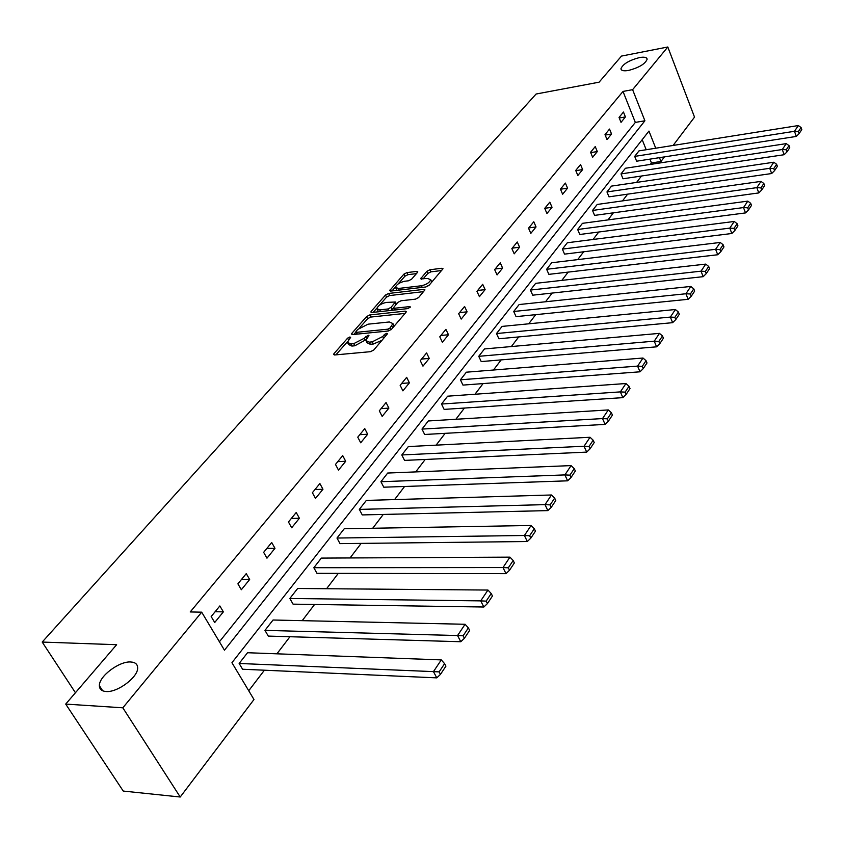 <?xml version="1.0" encoding="UTF-8"?>
<svg xmlns="http://www.w3.org/2000/svg" width="844" height="844" viewBox="0 0 844 844"><rect width="100%" height="100%" fill="white"/><g stroke="black" fill="none" stroke-linecap="round" stroke-linejoin="round"><path stroke-width="1.27" d="M628.59 70.421C639.087 67.625 645.27 63.891 647.137 59.238C646.863 57.286 644.278 56.738 639.383 57.592C628.949 60.399 622.798 64.112 620.941 68.754C621.195 70.685 623.737 71.244 628.59 70.421M105.996 691.51C117.453 692.745 138.321 677.015 137.646 667.804C137.54 664.217 135.272 662.276 130.831 661.991C119.405 660.957 98.864 676.361 99.381 685.697C99.455 689.221 101.67 691.152 105.996 691.51M349.88 336.988L347.623 338.138L333.95 353.678L333.559 354.469L334.604 354.976L370.495 351.674L373.797 349.986L387.533 333.697L386.742 333.327L384.463 334.488L382.733 336.513L372.246 341.852L369.25 342.147L365.747 340.491L368.933 335.522L368.163 335.173L364.154 338.338L353.752 343.635L350.787 343.919L347.39 342.305L350.619 337.336L349.88 336.988M417.442 272.475L417.759 271.821L416.672 271.388L406.977 272.591L403.907 274.142L389.675 290.621L390.74 291.074L425.872 286.971L429.026 285.367L443.016 268.719L441.876 268.265L429.944 269.742L426.842 271.314L420.671 278.742L427.708 278.488L430.704 279.723C429.638 282.561 426.547 284.576 421.451 285.757L398.336 288.479L395.456 287.276C396.532 284.449 399.602 282.445 404.645 281.263L408.464 280.799L411.566 279.227L417.442 272.475M655.735 148.217L648.962 131.073L231.942 662.709L253.981 699.518L180.226 797.01L123.235 791.06L65.705 704.086L116.63 644.711L42.2 642.062L536.077 94.032L599.092 82.184L621.479 56.084L667.815 46.99L694.528 117.126L673.101 145.453M65.705 704.086L122.823 707.81L201.695 612.174L224.451 650.196L644.9 120.787L632.61 89.675L667.815 46.99M219.408 641.767L635.332 122.412L623.009 91.426L190.216 611.953L201.695 612.174M623.009 91.426L632.61 89.675M369.767 314.949L366.602 316.563L351.842 333.338L351.463 334.087L352.528 334.583L388.177 331.006L391.437 329.35L405.975 312.343L406.312 311.626L405.194 311.13L369.767 314.949L370.822 317.059L367.646 318.673L359.85 327.556M371.212 311.309L385.529 295.031L388.651 293.448L423.815 289.376L424.943 289.851L418.624 297.542L415.438 299.156L401.005 300.781L397.841 302.384L393.441 307.775L394.538 308.25L409.614 306.604L410.395 306.952L407.916 308.587L371.919 312.491L370.854 312.027L371.212 311.309L371.814 312.502M180.226 797.01L122.823 707.81M42.2 642.062L75.432 692.734M621.015 173.917L622.999 178.77L784.16 154.716L782.293 149.525L621.015 173.917L625.436 168.251L786.239 143.628L789.024 145.632L786.27 149.768L787.019 151.846L789.762 147.7L789.024 145.632M592.52 210.451L594.598 215.389L758.788 192.928L756.825 187.642L592.52 210.451L597.193 204.459L761.003 181.386L763.852 183.496L760.929 187.885L761.71 190.005L764.622 185.606L763.852 183.496M562.368 249.107L564.552 254.128L731.843 233.503L729.775 228.123L562.368 249.107L567.316 242.755L734.227 221.466L737.118 223.702L734.016 228.365L734.839 230.528L737.93 225.854L737.118 223.702M530.422 290.062L532.712 295.178L703.179 276.674L701.005 271.177L530.422 290.062L535.666 283.341L705.742 264.098L708.686 266.461L705.384 271.43L706.249 273.625L709.551 268.656L708.686 266.461M496.504 333.549L498.909 338.76L672.636 322.672L670.347 317.08L496.504 333.549L502.074 326.406L675.39 309.516L678.386 312.027L674.862 317.323L675.78 319.57L679.304 314.263L678.386 312.027M460.423 379.8L462.966 385.096L640.016 371.803L637.589 366.106L460.423 379.8L466.363 372.193L642.991 358.025L646.04 360.683L642.273 366.349L643.234 368.638L647 362.962L646.04 360.683M421.979 429.09L424.669 434.481L605.095 424.395L602.521 418.582L421.979 429.09L428.309 420.966L608.313 409.931L611.404 412.769L607.374 418.835L608.397 421.167L612.428 415.09L611.404 412.769M380.929 481.713L383.777 487.199L567.632 480.827L564.889 474.908L380.929 481.713L387.691 473.041L571.103 465.603L574.258 468.642L569.922 475.161L571.019 477.535L575.344 471.005L574.258 468.642M336.988 538.039L340.016 543.62L527.321 541.531L524.409 535.497L336.988 538.039L344.236 528.755L531.098 525.485L534.305 528.734L529.631 535.761L530.802 538.166L535.465 531.14L534.305 528.734M289.851 598.47L293.068 604.146L483.844 607.015L480.721 600.875L289.851 598.47L297.637 588.49L487.959 590.051L491.219 593.543L486.165 601.128L487.41 603.587L492.453 596.001L491.219 593.543M239.147 663.468L242.587 669.239L436.791 677.869L433.457 671.624L239.147 663.468L247.535 652.729L441.285 659.902L444.598 663.658L439.133 671.877L440.462 674.377L445.917 666.148L444.598 663.658M248.727 690.751L264.404 670.21M276.916 653.815L289.956 636.724M302.205 620.667L314.569 604.473M326.575 588.732L338.286 573.382M350.06 557.947L361.169 543.388M372.721 528.249L383.26 514.439M394.591 499.585L404.592 486.482M415.712 471.901L425.207 459.463M436.126 445.147L445.147 433.331M455.865 419.278L464.432 408.053M474.972 394.243L483.106 383.587M493.455 370.02L501.188 359.882M511.358 346.546L518.712 336.925M528.713 323.811L535.697 314.664M545.54 301.762L552.166 293.068M561.851 280.377L568.16 272.116M577.686 259.625L583.679 251.765M593.058 239.474L598.755 232.016M607.986 219.904L613.398 212.815M622.503 200.893L627.641 194.152M636.598 182.41L641.482 176.016M650.313 164.443L651.452 162.945L649.933 159.136M646.198 149.736L642.2 139.693M264.963 630.373L268.297 636.091L460.792 641.735L457.564 635.543L264.963 630.373L273.045 620.013L465.086 624.275L468.367 627.894L463.124 635.796L464.411 638.275L469.654 630.373L468.367 627.894M313.841 567.717L316.964 573.34L505.999 573.646L502.992 567.558L313.841 567.717L321.342 558.095L509.945 557.145L513.173 560.511L508.32 567.812L509.523 570.249L514.365 562.948L513.173 560.511M359.333 509.396L362.266 514.924L547.851 510.609L545.024 504.638L359.333 509.396L366.338 500.418L551.47 494.985L554.656 498.129L550.151 504.891L551.28 507.286L555.774 500.513L554.656 498.129M401.797 454.958L404.561 460.402L586.696 452.11L584.048 446.244L401.797 454.958L408.338 446.571L590.04 437.266L593.163 440.199L588.985 446.497L590.04 448.839L594.218 442.541L593.163 440.199M441.507 404.044L444.123 409.393L622.861 397.64L620.361 391.89L441.507 404.044L447.637 396.184L625.942 383.524L629.023 386.278L625.119 392.143L626.121 394.443L630.014 388.578L629.023 386.278M478.738 356.316L481.217 361.57L656.6 346.831L654.237 341.176L478.738 356.316L484.498 348.941L659.459 333.369L662.487 335.954L658.837 341.43L659.786 343.687L663.416 338.212L662.487 335.954M513.711 311.478L516.064 316.637L688.155 299.303L685.929 293.754L513.711 311.478L519.123 304.547L690.814 286.443L693.779 288.88L690.371 294.007L691.268 296.223L694.665 291.096L693.779 288.88M546.627 269.278L548.864 274.353L717.738 254.751L715.617 249.318L546.627 269.278L551.723 262.748L720.206 242.45L723.118 244.749L719.921 249.56L720.765 251.734L723.962 246.923L723.118 244.749M577.665 229.505L579.786 234.484L745.516 212.91L743.511 207.571L577.665 229.505L582.466 223.333L747.816 201.125L750.685 203.298L747.678 207.824L748.48 209.956L751.476 205.43L750.685 203.298M606.963 191.936L608.988 196.831L771.659 173.537L769.749 168.304L606.963 191.936L611.51 186.102L773.811 162.227L776.617 164.285L773.79 168.547L774.549 170.646L777.377 166.373L776.617 164.285M634.688 156.393L636.619 161.204L796.303 136.422L794.478 131.284L634.688 156.393L638.992 150.876L798.308 125.556L801.072 127.507L798.403 131.527L799.131 133.584L801.8 129.554L801.072 127.507M664.45 156.889L660.979 161.489L659.47 157.659M651.452 162.945L660.979 161.489M635.332 122.412L644.9 120.787M625.415 116.936L621.015 122.359L619.042 117.443L623.463 112.041L625.415 116.936L619.264 118.002M611.552 134.006L607.026 139.587L605 134.618L609.547 129.069L611.552 134.006L605.19 135.072M597.299 151.561L592.646 157.29L590.568 152.279L595.242 146.571L597.299 151.561L590.716 152.616M582.634 169.602L577.845 175.499L575.724 170.446L580.535 164.569L582.634 169.602L575.819 170.667M567.558 188.17L562.631 194.236L560.458 189.14L565.396 183.085L567.558 188.17L560.49 189.225M552.029 207.276L546.965 213.521L544.728 208.373L549.824 202.149L552.029 207.276L544.791 208.31M536.045 226.952L530.823 233.377L528.544 228.186L533.788 221.772L536.045 226.952L528.745 227.933M519.587 247.208L514.207 253.833L511.865 248.6L517.266 241.985L519.587 247.208L512.224 248.157M502.623 268.097L497.074 274.922L494.668 269.637L500.239 262.822L502.623 268.097L495.196 268.993M485.131 289.619L479.413 296.666L476.944 291.328L482.684 284.301L485.131 289.619L477.651 290.463M467.101 311.826L461.193 319.095L458.651 313.715L464.58 306.456L467.101 311.826L459.547 312.618M448.481 334.741L442.383 342.242L439.777 336.809L445.896 329.329L448.481 334.741L440.874 335.479M429.258 358.405L422.971 366.148L420.28 360.673L426.6 352.94L429.258 358.405L421.589 359.069M409.403 382.849L402.904 390.856L400.14 385.318L406.671 377.331L409.403 382.849L401.67 383.45M388.884 408.106L382.153 416.387L379.315 410.806L386.067 402.546L388.884 408.106L381.087 408.633M367.657 434.238L360.704 442.794L357.772 437.16L364.756 428.615L367.657 434.238L359.797 434.681M345.692 461.267L338.497 470.129L335.479 464.443L342.706 455.602L345.692 461.267L337.769 461.636M322.957 489.256L315.498 498.435L312.385 492.706L319.876 483.538L322.957 489.256L314.97 489.531M299.398 518.258L291.676 527.774L288.458 521.982L296.223 512.477L299.398 518.258L291.359 518.438M274.986 548.315L266.968 558.179L263.644 552.345L271.705 542.492L274.986 548.315L266.883 548.389M249.655 579.501L241.331 589.734L237.902 583.848L246.258 573.625L249.655 579.501L241.489 579.459M223.354 611.868L214.714 622.503L211.169 616.563L219.851 605.939L223.354 611.868L215.136 611.71M347.971 343.455L348.477 344.447L351.885 346.061L350.787 343.919M365.895 339.731L354.839 345.776L351.885 346.061M366.328 341.651L366.834 342.643L370.337 344.31L369.25 342.147M382.079 340.301L373.333 344.014L370.337 344.31M347.506 341.63L335.891 354.86M405.067 313.398L370.822 317.059M355.778 332.209L353.805 334.456M355.957 331.481L356.442 332.346L387.712 329.192L389.991 328.031L392.924 323.59L389.369 321.965L368.037 324.18L357.782 329.403L355.957 331.481M355.82 332.251L356.769 334.15M393.821 326.565L393.431 324.613M373.196 312.354L376.92 308.102M379.42 305.254L386.552 297.13L385.529 295.031M423.667 291.634L389.675 295.548L386.552 297.13M393.599 308.102L394.507 310.043M386.214 302.437C381.087 303.618 377.954 305.686 376.835 308.619L379.705 309.875L387.86 308.988L391.036 307.364L395.435 301.994L386.214 302.437M377.268 309.495L378.587 311.774M390.846 310.444L392.08 309.495L391.036 307.364M393.462 307.902L392.08 309.495M395.857 288.099L397.081 290.325M425.777 286.981L429.353 284.987M431.643 282.318L431.316 281.01M441.718 270.523L430.936 271.842L427.834 273.414L422.971 279.058M416.44 273.625L407.979 274.659L404.909 276.22L398.178 283.879M395.488 286.949L391.996 290.927M439.133 671.877L433.457 671.624L441.285 659.902M440.462 674.377L436.791 677.869M463.124 635.796L457.564 635.543L465.086 624.275M464.411 638.275L460.792 641.735M486.165 601.128L480.721 600.875L487.959 590.051M487.41 603.587L483.844 607.015M508.32 567.812L502.992 567.558L509.945 557.145M509.523 570.249L505.999 573.646M529.631 535.761L524.409 535.497L531.098 525.485M530.802 538.166L527.321 541.531M550.151 504.891L545.024 504.638L551.47 494.985M551.28 507.286L547.851 510.609M569.922 475.161L564.889 474.908L571.103 465.603M571.019 477.535L567.632 480.827M588.985 446.497L584.048 446.244L590.04 437.266M590.04 448.839L586.696 452.11M607.374 418.835L602.521 418.582L608.313 409.931M608.397 421.167L605.095 424.395M625.119 392.143L620.361 391.89L625.942 383.524M626.121 394.443L622.861 397.64M642.273 366.349L637.589 366.106L642.991 358.025M643.234 368.638L640.016 371.803M658.837 341.43L654.237 341.176L659.459 333.369M659.786 343.687L656.6 346.831M674.862 317.323L670.347 317.08L675.39 309.516M675.78 319.57L672.636 322.672M690.371 294.007L685.929 293.754L690.814 286.443M691.268 296.223L688.155 299.303M705.384 271.43L701.005 271.177L705.742 264.098M706.249 273.625L703.179 276.674M719.921 249.56L715.617 249.318L720.206 242.45M720.765 251.734L717.738 254.751M734.016 228.365L729.775 228.123L734.227 221.466M734.839 230.528L731.843 233.503M747.678 207.824L743.511 207.571L747.816 201.125M748.48 209.956L745.516 212.91M760.929 187.885L756.825 187.642L761.003 181.386M761.71 190.005L758.788 192.928M773.79 168.547L769.749 168.304L773.811 162.227M774.549 170.646L771.659 173.537M786.27 149.768L782.293 149.525L786.239 143.628M787.019 151.846L784.16 154.716M798.403 131.527L794.478 131.284L798.308 125.556M799.131 133.584L796.303 136.422M348.54 339.932L347.623 338.138M385.413 336.408L384.463 334.488M366.823 338.18L365.895 336.323M354.839 345.776L353.752 343.635M365.23 340.48L364.154 338.338M373.333 344.014L372.246 341.852M383.682 338.423L382.733 336.513M334.614 354.976L333.95 353.678M405.848 312.48L405.194 311.13M352.476 334.583L351.842 333.338M367.646 318.673L366.602 316.563M357.328 334.097L356.442 332.346M388.588 330.943L387.712 329.192M390.899 329.856L389.991 328.031M392.734 327.831L391.795 325.921M389.675 295.548L388.651 293.448M424.458 290.716L423.815 289.376M395.372 309.948L394.538 308.25M410.068 307.543L409.614 306.604M380.538 311.563L379.705 309.875M388.694 310.676L387.86 308.988M395.984 304.526L395.097 302.69M399.117 290.093L398.336 288.479M422.232 287.393L421.451 285.757M421.525 279.216L420.987 278.087M427.834 273.414L426.842 271.314M430.936 271.842L429.944 269.742M442.509 269.595L441.876 268.265M390.572 291.085L390.012 289.935M404.909 276.22L403.907 274.142M407.979 274.659L406.977 272.591M417.274 272.665L416.672 271.388M393.99 325.742L392.924 323.59M396.427 304.019L395.435 301.994M431.717 281.843L430.704 279.723M102.673 690.782L99.381 685.697M621.353 69.809L620.941 68.754"/></g></svg>
